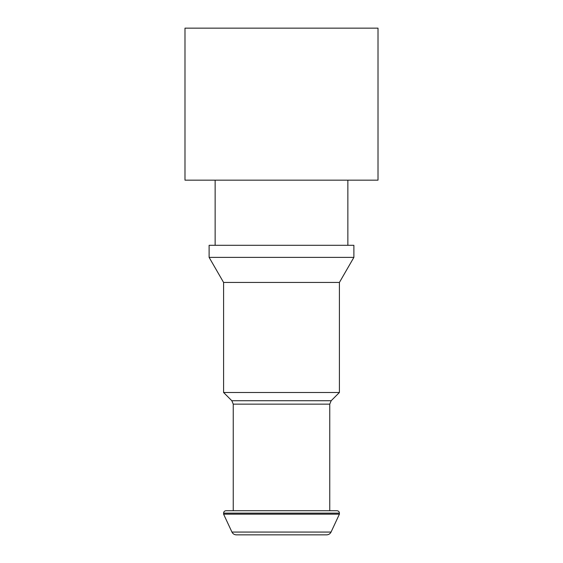 <?xml version="1.0" encoding="UTF-8"?>
<svg xmlns="http://www.w3.org/2000/svg" width="563" height="563" viewBox="0 0 563 563"><rect width="100%" height="100%" fill="white"/><g stroke="black" fill="none" stroke-linecap="round" stroke-linejoin="round"><path stroke-width="0.84" d="M339.412 514.153L223.588 514.153L231.942 532.063C232.864 533.837 234.321 534.766 236.319 534.85L326.681 534.85C328.679 534.766 330.136 533.837 331.058 532.063L339.412 514.153L339.412 513.132C339.278 511.683 338.476 510.88 336.998 510.718L226.002 510.718C224.538 510.866 223.736 511.668 223.588 513.132L339.412 513.132M184.988 28.15L378.012 28.15L378.012 180.16L184.988 180.16L184.988 28.15M215.143 245.306L215.143 180.16M209.112 245.306L353.888 245.306L353.888 257.368L209.112 257.368L209.112 245.306M233.244 510.718L233.244 404.143L231.829 400.729L223.588 392.488L223.588 282.45L339.412 282.45L353.888 257.368M223.588 282.45L209.112 257.368M223.588 392.488L339.412 392.488L339.412 282.45M223.588 514.153L223.588 513.132M231.829 400.729L331.171 400.729L339.412 392.488M233.244 404.143L329.756 404.143L331.171 400.729M231.942 532.063L331.058 532.063M347.857 245.306L347.857 180.16M329.756 510.718L329.756 404.143"/></g></svg>
